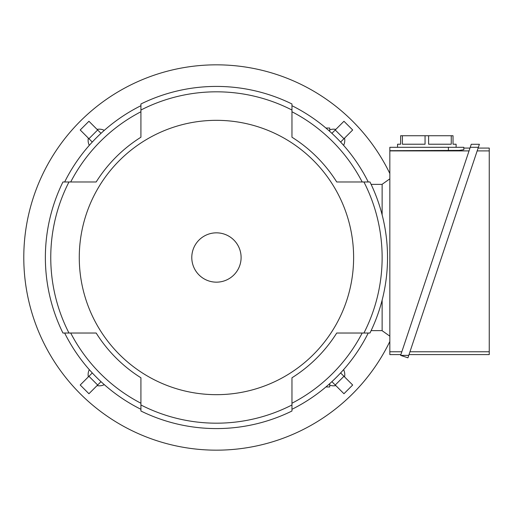 <?xml version="1.0" encoding="UTF-8"?>
<svg xmlns="http://www.w3.org/2000/svg" width="515" height="515" viewBox="0 0 515 515"><rect width="100%" height="100%" fill="white"/><g stroke="black" fill="none" stroke-linecap="round" stroke-linejoin="round"><path stroke-width="0.77" d="M389.836 173.523A192.655 192.655 0 0 0 23.787 257.5A192.655 192.655 0 0 0 389.836 341.477M97.058 129.394A11.175 11.175 0 0 1 104.3 130.353M89.301 145.352A11.175 11.175 0 0 1 88.342 138.11M335.832 385.606A11.175 11.175 0 0 1 329.729 385.136M343.595 369.648A11.175 11.175 0 0 1 344.554 376.89M344.554 138.11A11.175 11.175 0 0 1 343.595 145.352M329.729 129.864A11.175 11.175 0 0 1 335.832 129.394M88.342 376.89A11.175 11.175 0 0 1 89.301 369.648M104.3 384.647A11.175 11.175 0 0 1 97.058 385.606M92.204 373.021L80.218 385.014L88.934 393.73L100.927 381.744M100.927 133.256L88.934 121.27L80.218 129.986L92.204 141.979M331.969 381.744L343.956 393.73L352.678 385.014L340.685 373.021M340.685 141.979L352.678 129.986L343.956 121.27L331.969 133.256M382.13 184.37L371.109 184.37M382.13 330.63L371.109 330.63M382.13 214.877L382.13 184.293L389.836 178.847M389.836 336.153L382.13 330.707L382.13 300.123M400.882 354.597L389.836 354.597L389.836 147.303L463.822 147.303L463.822 148.069L469.989 148.069M463.822 148.069L463.822 149.723L459.309 150.386L389.836 150.695M389.836 150.901L469.043 150.901M401.835 351.764L389.836 351.764M463.822 149.723L463.822 147.303M397.548 147.303L397.548 144.219L400.625 144.219L400.625 135.741L453.033 135.741L453.033 144.219L456.11 144.219L456.11 147.303M451.256 135.741L451.256 144.219L428.602 144.219L428.602 135.741M425.055 135.741L425.055 144.219L402.402 144.219L402.402 135.741M470.247 147.303L478.371 147.303L407.938 357.816L400.625 355.369L471.257 144.277L479.388 144.277L478.371 147.303L479.388 144.277M478.113 148.069L489.25 148.069L489.25 354.597L409.013 354.597M477.167 150.901L489.25 150.901M489.25 351.764L409.959 351.764M400.625 355.369L408.756 355.369M329.729 383.636L329.729 386.965L325.911 386.965M325.911 128.035L329.729 128.035L329.729 131.364M64.658 333.025A169.538 169.538 0 0 0 140.923 409.29M96.17 181.975L70.71 181.975A164.143 164.143 0 0 1 140.923 111.761L140.923 137.222A142.024 142.024 0 0 0 96.17 181.975L62.939 181.975A171.083 171.083 0 0 0 62.939 333.025L96.17 333.025A142.024 142.024 0 0 0 140.923 377.778L140.923 403.239A164.143 164.143 0 0 1 70.71 333.025L96.17 333.025M140.923 105.71A169.538 169.538 0 0 0 64.658 181.975M291.966 137.222L291.966 111.761A164.143 164.143 0 0 1 362.187 181.975L336.726 181.975A142.024 142.024 0 0 0 291.966 137.222L291.966 103.991A171.083 171.083 0 0 0 140.923 103.991L140.923 137.222M368.238 181.975A169.538 169.538 0 0 0 291.966 105.71M336.726 333.025L362.187 333.025A164.143 164.143 0 0 1 291.966 403.239L291.966 377.778A142.024 142.024 0 0 0 336.726 333.025L369.957 333.025A171.083 171.083 0 0 0 369.957 181.975L336.726 181.975M291.966 409.29A169.538 169.538 0 0 0 368.238 333.025M140.923 377.778L140.923 411.009A171.083 171.083 0 0 0 291.966 411.009L291.966 377.778M68.971 181.975A165.688 165.688 0 0 0 68.971 333.025M363.918 333.025A165.688 165.688 0 0 0 363.918 181.975M140.923 404.97A165.688 165.688 0 0 0 291.966 404.97M79.271 257.5A137.17 137.17 0 0 0 216.448 394.67A137.17 137.17 0 0 0 353.618 257.5A137.17 137.17 0 0 0 216.448 120.33A137.17 137.17 0 0 0 79.271 257.5M291.966 110.03A165.688 165.688 0 0 0 140.923 110.03M241.104 257.5A24.662 24.662 0 0 0 216.448 232.838A24.662 24.662 0 0 0 191.786 257.5A24.662 24.662 0 0 0 216.448 282.162A24.662 24.662 0 0 0 241.104 257.5M88.934 376.291L97.657 385.014M97.657 129.986L88.934 138.709M335.239 385.014L343.956 376.291M343.956 138.709L335.239 129.986M448.404 150.695L448.404 147.303"/></g></svg>

